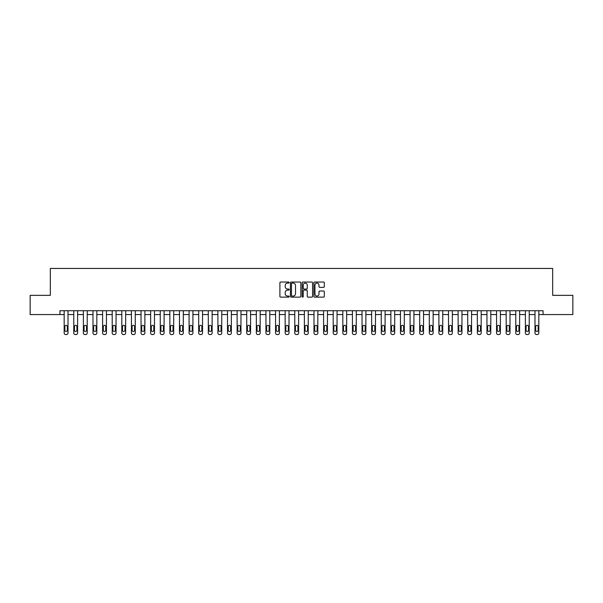 <?xml version="1.0" encoding="UTF-8"?>
<svg xmlns="http://www.w3.org/2000/svg" width="603" height="603" viewBox="0 0 603 603"><rect width="100%" height="100%" fill="white"/><g stroke="black" fill="none" stroke-linecap="round" stroke-linejoin="round"><path stroke-width="0.9" d="M289.199 282.566A0.528 0.528 0 0 0 288.671 282.038L280.659 282.038A0.754 0.754 0 0 0 279.905 282.792L279.905 296.375A0.754 0.754 0 0 0 280.659 297.128L288.671 297.128A0.528 0.528 0 0 0 289.199 296.601A0.528 0.528 0 0 0 288.671 296.073L287.639 296.073A2.412 2.412 0 0 1 285.219 293.661L285.219 292.53A2.412 2.412 0 0 1 287.639 290.111L288.671 290.111A0.528 0.528 0 0 0 289.199 289.583A0.528 0.528 0 0 0 288.671 289.056L287.639 289.056A2.412 2.412 0 0 1 285.219 286.644L285.219 285.513A2.412 2.412 0 0 1 287.639 283.093L288.671 283.093A0.528 0.528 0 0 0 289.199 282.566M323.555 287.36A0.754 0.754 0 0 0 324.308 286.606L324.308 282.792A0.754 0.754 0 0 0 323.555 282.038L314.645 282.038A0.754 0.754 0 0 0 313.892 282.792L313.892 296.375A0.754 0.754 0 0 0 314.645 297.128L323.555 297.128A0.754 0.754 0 0 0 324.308 296.375L324.308 291.777A0.754 0.754 0 0 0 323.555 291.015L319.741 291.015A0.754 0.754 0 0 0 318.987 291.777L318.987 294.053A2.02 2.02 0 0 1 316.967 296.073A2.02 2.02 0 0 1 314.947 294.053L314.947 285.113A2.02 2.02 0 0 1 316.967 283.093A2.02 2.02 0 0 1 318.987 285.113L318.987 286.606A0.754 0.754 0 0 0 319.741 287.36L323.555 287.36M59.938 314.57L30.15 314.57L30.15 295.349L50.328 295.349L50.328 268.448L552.672 268.448L552.672 295.349L572.85 295.349L572.85 314.57L543.062 314.57L543.062 310.726L59.938 310.726L59.938 314.57L64.167 314.57L64.167 333.014A1.538 1.538 90.2 0 0 65.704 334.552L66.473 334.552A1.538 1.538 90.2 0 0 68.011 333.014L68.011 310.726M300.837 282.792A0.754 0.754 0 0 0 300.083 282.038L291.181 282.038A0.754 0.754 0 0 0 290.427 282.792L290.427 296.375A0.754 0.754 0 0 0 291.181 297.128L300.083 297.128A0.754 0.754 0 0 0 300.837 296.375L300.837 282.792M302.917 282.038L311.819 282.038A0.754 0.754 0 0 1 312.573 282.792L312.573 296.375A0.754 0.754 0 0 1 311.819 297.128L308.005 297.128A0.754 0.754 0 0 1 307.251 296.375L307.251 290.865A0.754 0.754 0 0 0 306.497 290.111L303.972 290.111A0.754 0.754 0 0 0 303.219 290.865L303.219 296.601A0.528 0.528 0 0 1 302.691 297.128A0.528 0.528 0 0 1 302.163 296.601L302.163 282.792A0.754 0.754 0 0 1 302.917 282.038M68.011 314.57L73.777 314.57L73.777 333.014A1.538 1.538 90.2 0 0 75.315 334.552L76.076 334.552A1.538 1.538 90.2 0 0 77.614 333.014L77.614 310.726M77.614 314.57L83.38 314.57L83.38 333.014A1.538 1.538 90.2 0 0 84.917 334.552L85.686 334.552A1.538 1.538 90.2 0 0 87.224 333.014L87.224 310.726M87.224 314.57L92.99 314.57L92.99 333.014A1.538 1.538 90.2 0 0 94.528 334.552L95.297 334.552A1.538 1.538 90.2 0 0 96.834 333.014L96.834 310.726M96.834 314.57L102.6 314.57L102.6 333.014A1.538 1.538 90.2 0 0 104.138 334.552L104.907 334.552A1.538 1.538 90.2 0 0 106.445 333.014L106.445 310.726M106.445 314.57L112.211 314.57L112.211 333.014A1.538 1.538 90.2 0 0 113.748 334.552L114.517 334.552A1.538 1.538 90.2 0 0 116.055 333.014L116.055 310.726M116.055 314.57L121.814 314.57L121.814 333.014A1.538 1.538 90.2 0 0 123.351 334.552L124.12 334.552A1.538 1.538 90.2 0 0 125.658 333.014L125.658 310.726M125.658 314.57L131.424 314.57L131.424 333.014A1.538 1.538 90.2 0 0 132.962 334.552L133.73 334.552A1.538 1.538 90.2 0 0 135.268 333.014L135.268 310.726M135.268 314.57L141.034 314.57L141.034 333.014A1.538 1.538 90.2 0 0 142.572 334.552L143.341 334.552A1.538 1.538 90.2 0 0 144.878 333.014L144.878 310.726M144.878 314.57L150.644 314.57L150.644 333.014A1.538 1.538 90.2 0 0 152.182 334.552L152.951 334.552A1.538 1.538 90.2 0 0 154.489 333.014L154.489 310.726M154.489 314.57L160.255 314.57L160.255 333.014A1.538 1.538 90.2 0 0 161.792 334.552L162.561 334.552A1.538 1.538 90.2 0 0 164.099 333.014L164.099 310.726M164.099 314.57L169.858 314.57L169.858 333.014A1.538 1.538 90.2 0 0 171.395 334.552L172.164 334.552A1.538 1.538 90.2 0 0 173.702 333.014L173.702 310.726M173.702 314.57L179.468 314.57L179.468 333.014A1.538 1.538 90.2 0 0 181.006 334.552L181.774 334.552A1.538 1.538 90.2 0 0 183.312 333.014L183.312 310.726M183.312 314.57L189.078 314.57L189.078 333.014A1.538 1.538 90.2 0 0 190.616 334.552L191.385 334.552A1.538 1.538 90.2 0 0 192.922 333.014L192.922 310.726M192.922 314.57L198.689 314.57L198.689 333.014A1.538 1.538 90.2 0 0 200.226 334.552L200.995 334.552A1.538 1.538 90.2 0 0 202.533 333.014L202.533 310.726M202.533 314.57L208.299 314.57L208.299 333.014A1.538 1.538 90.2 0 0 209.836 334.552L210.605 334.552A1.538 1.538 90.2 0 0 212.135 333.014L212.135 310.726M212.135 314.57L217.902 314.57L217.902 333.014A1.538 1.538 90.2 0 0 219.439 334.552L220.208 334.552A1.538 1.538 90.2 0 0 221.746 333.014L221.746 310.726M221.746 314.57L227.512 314.57L227.512 333.014A1.538 1.538 90.2 0 0 229.05 334.552L229.818 334.552A1.538 1.538 90.2 0 0 231.356 333.014L231.356 310.726M231.356 314.57L237.122 314.57L237.122 333.014A1.538 1.538 90.2 0 0 238.66 334.552L239.429 334.552A1.538 1.538 90.2 0 0 240.966 333.014L240.966 310.726M240.966 314.57L246.733 314.57L246.733 333.014A1.538 1.538 90.2 0 0 248.27 334.552L249.039 334.552A1.538 1.538 90.2 0 0 250.577 333.014L250.577 310.726M250.577 314.57L256.335 314.57L256.335 333.014A1.538 1.538 90.2 0 0 257.873 334.552L258.642 334.552A1.538 1.538 90.2 0 0 260.179 333.014L260.179 310.726M260.179 314.57L265.946 314.57L265.946 333.014A1.538 1.538 90.2 0 0 267.483 334.552L268.252 334.552A1.538 1.538 90.2 0 0 269.79 333.014L269.79 310.726M269.79 314.57L275.556 314.57L275.556 333.014A1.538 1.538 90.2 0 0 277.094 334.552L277.862 334.552A1.538 1.538 90.2 0 0 279.4 333.014L279.4 310.726M279.4 314.57L285.166 314.57L285.166 333.014A1.538 1.538 90.2 0 0 286.704 334.552L287.473 334.552A1.538 1.538 90.2 0 0 289.01 333.014L289.01 310.726M289.01 314.57L294.777 314.57L294.777 333.014A1.538 1.538 90.2 0 0 296.314 334.552L297.083 334.552A1.538 1.538 90.2 0 0 298.621 333.014L298.621 310.726M298.621 314.57L304.379 314.57L304.379 333.014A1.538 1.538 90.2 0 0 305.917 334.552L306.686 334.552A1.538 1.538 90.2 0 0 308.223 333.014L308.223 310.726M308.223 314.57L313.99 314.57L313.99 333.014A1.538 1.538 90.2 0 0 315.527 334.552L316.296 334.552A1.538 1.538 90.2 0 0 317.834 333.014L317.834 310.726M317.834 314.57L323.6 314.57L323.6 333.014A1.538 1.538 90.2 0 0 325.138 334.552L325.906 334.552A1.538 1.538 90.2 0 0 327.444 333.014L327.444 310.726M327.444 314.57L333.21 314.57L333.21 333.014A1.538 1.538 90.2 0 0 334.748 334.552L335.517 334.552A1.538 1.538 90.2 0 0 337.054 333.014L337.054 310.726M337.054 314.57L342.821 314.57L342.821 333.014A1.538 1.538 90.2 0 0 344.358 334.552L345.127 334.552A1.538 1.538 90.2 0 0 346.665 333.014L346.665 310.726M346.665 314.57L352.423 314.57L352.423 333.014A1.538 1.538 90.2 0 0 353.961 334.552L354.73 334.552A1.538 1.538 90.2 0 0 356.267 333.014L356.267 310.726M356.267 314.57L362.034 314.57L362.034 333.014A1.538 1.538 90.2 0 0 363.571 334.552L364.34 334.552A1.538 1.538 90.2 0 0 365.878 333.014L365.878 310.726M365.878 314.57L371.644 314.57L371.644 333.014A1.538 1.538 90.2 0 0 373.182 334.552L373.95 334.552A1.538 1.538 90.2 0 0 375.488 333.014L375.488 310.726M375.488 314.57L381.254 314.57L381.254 333.014A1.538 1.538 90.2 0 0 382.792 334.552L383.561 334.552A1.538 1.538 90.2 0 0 385.098 333.014L385.098 310.726M385.098 314.57L390.865 314.57L390.865 333.014A1.538 1.538 90.2 0 0 392.395 334.552L393.164 334.552A1.538 1.538 90.2 0 0 394.701 333.014L394.701 310.726M394.701 314.57L400.467 314.57L400.467 333.014A1.538 1.538 90.2 0 0 402.005 334.552L402.774 334.552A1.538 1.538 90.2 0 0 404.312 333.014L404.312 310.726M404.312 314.57L410.078 314.57L410.078 333.014A1.538 1.538 90.2 0 0 411.615 334.552L412.384 334.552A1.538 1.538 90.2 0 0 413.922 333.014L413.922 310.726M413.922 314.57L419.688 314.57L419.688 333.014A1.538 1.538 90.2 0 0 421.226 334.552L421.994 334.552A1.538 1.538 90.2 0 0 423.532 333.014L423.532 310.726M423.532 314.57L429.298 314.57L429.298 333.014A1.538 1.538 90.2 0 0 430.836 334.552L431.605 334.552A1.538 1.538 90.2 0 0 433.142 333.014L433.142 310.726M433.142 314.57L438.901 314.57L438.901 333.014A1.538 1.538 90.2 0 0 440.439 334.552L441.208 334.552A1.538 1.538 90.2 0 0 442.745 333.014L442.745 310.726M442.745 314.57L448.511 314.57L448.511 333.014A1.538 1.538 90.2 0 0 450.049 334.552L450.818 334.552A1.538 1.538 90.2 0 0 452.356 333.014L452.356 310.726M452.356 314.57L458.122 314.57L458.122 333.014A1.538 1.538 90.2 0 0 459.659 334.552L460.428 334.552A1.538 1.538 90.2 0 0 461.966 333.014L461.966 310.726M461.966 314.57L467.732 314.57L467.732 333.014A1.538 1.538 90.2 0 0 469.27 334.552L470.039 334.552A1.538 1.538 90.2 0 0 471.576 333.014L471.576 310.726M471.576 314.57L477.342 314.57L477.342 333.014A1.538 1.538 90.2 0 0 478.88 334.552L479.649 334.552A1.538 1.538 90.2 0 0 481.186 333.014L481.186 310.726M481.186 314.57L486.945 314.57L486.945 333.014A1.538 1.538 90.2 0 0 488.483 334.552L489.252 334.552A1.538 1.538 90.2 0 0 490.789 333.014L490.789 310.726M490.789 314.57L496.555 314.57L496.555 333.014A1.538 1.538 90.2 0 0 498.093 334.552L498.862 334.552A1.538 1.538 90.2 0 0 500.4 333.014L500.4 310.726M500.4 314.57L506.166 314.57L506.166 333.014A1.538 1.538 90.2 0 0 507.703 334.552L508.472 334.552A1.538 1.538 90.2 0 0 510.01 333.014L510.01 310.726M510.01 314.57L515.776 314.57L515.776 333.014A1.538 1.538 90.2 0 0 517.314 334.552L518.083 334.552A1.538 1.538 90.2 0 0 519.62 333.014L519.62 310.726M519.62 314.57L525.386 314.57L525.386 333.014A1.538 1.538 90.2 0 0 526.924 334.552L527.685 334.552A1.538 1.538 90.2 0 0 529.223 333.014L529.223 310.726M529.223 314.57L534.989 314.57L534.989 333.014A1.538 1.538 90.2 0 0 536.527 334.552L537.296 334.552A1.538 1.538 90.2 0 0 538.833 333.014L538.833 310.726M538.833 314.57L543.062 314.57M292.01 283.093A0.528 0.528 0 0 0 291.483 283.621L291.483 295.545A0.528 0.528 0 0 0 292.01 296.073L293.103 296.073A2.412 2.412 0 0 0 295.523 293.661L295.523 285.513A2.412 2.412 0 0 0 293.103 283.093L292.01 283.093M307.251 285.151A2.02 2.02 0 0 0 305.239 283.131A2.02 2.02 0 0 0 303.219 285.151L303.219 288.302A0.754 0.754 0 0 0 303.972 289.056L306.497 289.056A0.754 0.754 0 0 0 307.251 288.302L307.251 285.151M64.86 330.248A1.229 1.229 89.9 0 0 66.089 331.477A1.229 1.229 89.9 0 0 67.317 330.248A1.229 1.229 -89.8 0 1 66.089 331.477A1.229 1.229 -89.8 0 1 64.86 330.248L64.86 326.562A1.229 1.229 -89.8 0 1 66.089 325.326A1.229 1.229 -89.8 0 1 67.317 326.562A1.229 1.229 89.9 0 0 66.089 325.326A1.229 1.229 89.9 0 0 64.86 326.562M64.167 310.726L64.167 333.014M67.317 326.562L67.317 330.248M65.704 334.552L66.473 334.552M74.463 330.248A1.229 1.229 89.9 0 0 75.692 331.477A1.229 1.229 89.9 0 0 76.928 330.248A1.229 1.229 -89.8 0 1 75.692 331.477A1.229 1.229 -89.8 0 1 74.463 330.248L74.463 326.562A1.229 1.229 -89.8 0 1 75.692 325.326A1.229 1.229 -89.8 0 1 76.928 326.562A1.229 1.229 89.9 0 0 75.692 325.326A1.229 1.229 89.9 0 0 74.463 326.562M84.073 330.248A1.229 1.229 89.9 0 0 85.302 331.477A1.229 1.229 89.9 0 0 86.531 330.248A1.229 1.229 -89.8 0 1 85.302 331.477A1.229 1.229 -89.8 0 1 84.073 330.248L84.073 326.562A1.229 1.229 -89.8 0 1 85.302 325.326A1.229 1.229 -89.8 0 1 86.531 326.562A1.229 1.229 89.9 0 0 85.302 325.326A1.229 1.229 89.9 0 0 84.073 326.562M93.684 330.248A1.229 1.229 89.9 0 0 94.912 331.477A1.229 1.229 89.9 0 0 96.141 330.248A1.229 1.229 -89.8 0 1 94.912 331.477A1.229 1.229 -89.8 0 1 93.684 330.248L93.684 326.562A1.229 1.229 -89.8 0 1 94.912 325.326A1.229 1.229 -89.8 0 1 96.141 326.562A1.229 1.229 89.9 0 0 94.912 325.326A1.229 1.229 89.9 0 0 93.684 326.562M73.777 310.726L73.777 333.014M76.928 326.562L76.928 330.248M75.315 334.552L76.076 334.552M83.38 310.726L83.38 333.014M86.531 326.562L86.531 330.248M84.917 334.552L85.686 334.552M92.99 310.726L92.99 333.014M96.141 326.562L96.141 330.248M94.528 334.552L95.297 334.552M103.294 330.248A1.229 1.229 89.9 0 0 104.523 331.477A1.229 1.229 89.9 0 0 105.751 330.248A1.229 1.229 -89.8 0 1 104.523 331.477A1.229 1.229 -89.8 0 1 103.294 330.248L103.294 326.562A1.229 1.229 -89.8 0 1 104.523 325.326A1.229 1.229 -89.8 0 1 105.751 326.562A1.229 1.229 89.9 0 0 104.523 325.326A1.229 1.229 89.9 0 0 103.294 326.562M102.6 310.726L102.6 333.014M105.751 326.562L105.751 330.248M104.138 334.552L104.907 334.552M112.897 330.248A1.229 1.229 89.9 0 0 114.133 331.477A1.229 1.229 89.9 0 0 115.361 330.248A1.229 1.229 -89.8 0 1 114.133 331.477A1.229 1.229 -89.8 0 1 112.897 330.248L112.897 326.562A1.229 1.229 -89.8 0 1 114.133 325.326A1.229 1.229 -89.8 0 1 115.361 326.562A1.229 1.229 89.9 0 0 114.133 325.326A1.229 1.229 89.9 0 0 112.897 326.562M122.507 330.248A1.229 1.229 89.9 0 0 123.736 331.477A1.229 1.229 89.9 0 0 124.972 330.248A1.229 1.229 -89.8 0 1 123.736 331.477A1.229 1.229 -89.8 0 1 122.507 330.248L122.507 326.562A1.229 1.229 -89.8 0 1 123.736 325.326A1.229 1.229 -89.8 0 1 124.972 326.562A1.229 1.229 89.9 0 0 123.736 325.326A1.229 1.229 89.9 0 0 122.507 326.562M132.117 330.248A1.229 1.229 89.9 0 0 133.346 331.477A1.229 1.229 89.9 0 0 134.575 330.248A1.229 1.229 -89.8 0 1 133.346 331.477A1.229 1.229 -89.8 0 1 132.117 330.248L132.117 326.562A1.229 1.229 -89.8 0 1 133.346 325.326A1.229 1.229 -89.8 0 1 134.575 326.562A1.229 1.229 89.9 0 0 133.346 325.326A1.229 1.229 89.9 0 0 132.117 326.562M141.728 330.248A1.229 1.229 89.9 0 0 142.956 331.477A1.229 1.229 89.9 0 0 144.185 330.248A1.229 1.229 -89.8 0 1 142.956 331.477A1.229 1.229 -89.8 0 1 141.728 330.248L141.728 326.562A1.229 1.229 -89.8 0 1 142.956 325.326A1.229 1.229 -89.8 0 1 144.185 326.562A1.229 1.229 89.9 0 0 142.956 325.326A1.229 1.229 89.9 0 0 141.728 326.562M151.338 330.248A1.229 1.229 89.9 0 0 152.567 331.477A1.229 1.229 89.9 0 0 153.795 330.248A1.229 1.229 -89.8 0 1 152.567 331.477A1.229 1.229 -89.8 0 1 151.338 330.248L151.338 326.562A1.229 1.229 -89.8 0 1 152.567 325.326A1.229 1.229 -89.8 0 1 153.795 326.562A1.229 1.229 89.9 0 0 152.567 325.326A1.229 1.229 89.9 0 0 151.338 326.562M112.211 310.726L112.211 333.014M115.361 326.562L115.361 330.248M113.748 334.552L114.517 334.552M121.814 310.726L121.814 333.014M124.972 326.562L124.972 330.248M123.351 334.552L124.12 334.552M131.424 310.726L131.424 333.014M134.575 326.562L134.575 330.248M132.962 334.552L133.73 334.552M141.034 310.726L141.034 333.014M144.185 326.562L144.185 330.248M142.572 334.552L143.341 334.552M150.644 310.726L150.644 333.014M153.795 326.562L153.795 330.248M152.182 334.552L152.951 334.552M160.941 330.248A1.229 1.229 89.9 0 0 162.177 331.477A1.229 1.229 89.9 0 0 163.405 330.248A1.229 1.229 -89.8 0 1 162.177 331.477A1.229 1.229 -89.8 0 1 160.941 330.248L160.941 326.562A1.229 1.229 -89.8 0 1 162.177 325.326A1.229 1.229 -89.8 0 1 163.405 326.562A1.229 1.229 89.9 0 0 162.177 325.326A1.229 1.229 89.9 0 0 160.941 326.562M160.255 310.726L160.255 333.014M163.405 326.562L163.405 330.248M161.792 334.552L162.561 334.552M170.551 330.248A1.229 1.229 89.9 0 0 171.78 331.477A1.229 1.229 89.9 0 0 173.016 330.248A1.229 1.229 -89.8 0 1 171.78 331.477A1.229 1.229 -89.8 0 1 170.551 330.248L170.551 326.562A1.229 1.229 -89.8 0 1 171.78 325.326A1.229 1.229 -89.8 0 1 173.016 326.562A1.229 1.229 89.9 0 0 171.78 325.326A1.229 1.229 89.9 0 0 170.551 326.562M169.858 310.726L169.858 333.014M173.016 326.562L173.016 330.248M171.395 334.552L172.164 334.552M180.161 330.248A1.229 1.229 89.9 0 0 181.39 331.477A1.229 1.229 89.9 0 0 182.619 330.248A1.229 1.229 -89.8 0 1 181.39 331.477A1.229 1.229 -89.8 0 1 180.161 330.248L180.161 326.562A1.229 1.229 -89.8 0 1 181.39 325.326A1.229 1.229 -89.8 0 1 182.619 326.562A1.229 1.229 89.9 0 0 181.39 325.326A1.229 1.229 89.9 0 0 180.161 326.562M179.468 310.726L179.468 333.014M182.619 326.562L182.619 330.248M181.006 334.552L181.774 334.552M189.772 330.248A1.229 1.229 89.9 0 0 191 331.477A1.229 1.229 89.9 0 0 192.229 330.248A1.229 1.229 -89.8 0 1 191 331.477A1.229 1.229 -89.8 0 1 189.772 330.248L189.772 326.562A1.229 1.229 -89.8 0 1 191 325.326A1.229 1.229 -89.8 0 1 192.229 326.562A1.229 1.229 89.9 0 0 191 325.326A1.229 1.229 89.9 0 0 189.772 326.562M189.078 310.726L189.078 333.014M192.229 326.562L192.229 330.248M190.616 334.552L191.385 334.552M199.382 330.248A1.229 1.229 89.9 0 0 200.611 331.477A1.229 1.229 89.9 0 0 201.839 330.248A1.229 1.229 -89.8 0 1 200.611 331.477A1.229 1.229 -89.8 0 1 199.382 330.248L199.382 326.562A1.229 1.229 -89.8 0 1 200.611 325.326A1.229 1.229 -89.8 0 1 201.839 326.562A1.229 1.229 89.9 0 0 200.611 325.326A1.229 1.229 89.9 0 0 199.382 326.562M198.689 310.726L198.689 333.014M201.839 326.562L201.839 330.248M200.226 334.552L200.995 334.552M208.985 330.248A1.229 1.229 89.9 0 0 210.221 331.477A1.229 1.229 89.9 0 0 211.449 330.248A1.229 1.229 -89.8 0 1 210.221 331.477A1.229 1.229 -89.8 0 1 208.985 330.248L208.985 326.562A1.229 1.229 -89.8 0 1 210.221 325.326A1.229 1.229 -89.8 0 1 211.449 326.562A1.229 1.229 89.9 0 0 210.221 325.326A1.229 1.229 89.9 0 0 208.985 326.562M208.299 310.726L208.299 333.014M211.449 326.562L211.449 330.248M209.836 334.552L210.605 334.552M218.595 330.248A1.229 1.229 89.9 0 0 219.824 331.477A1.229 1.229 89.9 0 0 221.052 330.248A1.229 1.229 -89.8 0 1 219.824 331.477A1.229 1.229 -89.8 0 1 218.595 330.248L218.595 326.562A1.229 1.229 -89.8 0 1 219.824 325.326A1.229 1.229 -89.8 0 1 221.052 326.562A1.229 1.229 89.9 0 0 219.824 325.326A1.229 1.229 89.9 0 0 218.595 326.562M228.205 330.248A1.229 1.229 89.9 0 0 229.434 331.477A1.229 1.229 89.9 0 0 230.663 330.248A1.229 1.229 -89.8 0 1 229.434 331.477A1.229 1.229 -89.8 0 1 228.205 330.248L228.205 326.562A1.229 1.229 -89.8 0 1 229.434 325.326A1.229 1.229 -89.8 0 1 230.663 326.562A1.229 1.229 89.9 0 0 229.434 325.326A1.229 1.229 89.9 0 0 228.205 326.562M237.816 330.248A1.229 1.229 89.9 0 0 239.044 331.477A1.229 1.229 89.9 0 0 240.273 330.248A1.229 1.229 -89.8 0 1 239.044 331.477A1.229 1.229 -89.8 0 1 237.816 330.248L237.816 326.562A1.229 1.229 -89.8 0 1 239.044 325.326A1.229 1.229 -89.8 0 1 240.273 326.562A1.229 1.229 89.9 0 0 239.044 325.326A1.229 1.229 89.9 0 0 237.816 326.562M247.418 330.248A1.229 1.229 89.9 0 0 248.655 331.477A1.229 1.229 89.9 0 0 249.883 330.248A1.229 1.229 -89.8 0 1 248.655 331.477A1.229 1.229 -89.8 0 1 247.418 330.248L247.418 326.562A1.229 1.229 -89.8 0 1 248.655 325.326A1.229 1.229 -89.8 0 1 249.883 326.562A1.229 1.229 89.9 0 0 248.655 325.326A1.229 1.229 89.9 0 0 247.418 326.562M257.029 330.248A1.229 1.229 89.9 0 0 258.257 331.477A1.229 1.229 89.9 0 0 259.494 330.248A1.229 1.229 -89.8 0 1 258.257 331.477A1.229 1.229 -89.8 0 1 257.029 330.248L257.029 326.562A1.229 1.229 -89.8 0 1 258.257 325.326A1.229 1.229 -89.8 0 1 259.494 326.562A1.229 1.229 89.9 0 0 258.257 325.326A1.229 1.229 89.9 0 0 257.029 326.562M266.639 330.248A1.229 1.229 89.9 0 0 267.868 331.477A1.229 1.229 89.9 0 0 269.096 330.248A1.229 1.229 -89.8 0 1 267.868 331.477A1.229 1.229 -89.8 0 1 266.639 330.248L266.639 326.562A1.229 1.229 -89.8 0 1 267.868 325.326A1.229 1.229 -89.8 0 1 269.096 326.562A1.229 1.229 89.9 0 0 267.868 325.326A1.229 1.229 89.9 0 0 266.639 326.562M276.249 330.248A1.229 1.229 89.9 0 0 277.478 331.477A1.229 1.229 89.9 0 0 278.707 330.248A1.229 1.229 -89.8 0 1 277.478 331.477A1.229 1.229 -89.8 0 1 276.249 330.248L276.249 326.562A1.229 1.229 -89.8 0 1 277.478 325.326A1.229 1.229 -89.8 0 1 278.707 326.562A1.229 1.229 89.9 0 0 277.478 325.326A1.229 1.229 89.9 0 0 276.249 326.562M285.86 330.248A1.229 1.229 89.9 0 0 287.088 331.477A1.229 1.229 89.9 0 0 288.317 330.248A1.229 1.229 -89.8 0 1 287.088 331.477A1.229 1.229 -89.8 0 1 285.86 330.248L285.86 326.562A1.229 1.229 -89.8 0 1 287.088 325.326A1.229 1.229 -89.8 0 1 288.317 326.562A1.229 1.229 89.9 0 0 287.088 325.326A1.229 1.229 89.9 0 0 285.86 326.562M295.462 330.248A1.229 1.229 89.9 0 0 296.699 331.477A1.229 1.229 89.9 0 0 297.927 330.248A1.229 1.229 -89.8 0 1 296.699 331.477A1.229 1.229 -89.8 0 1 295.462 330.248L295.462 326.562A1.229 1.229 -89.8 0 1 296.699 325.326A1.229 1.229 -89.8 0 1 297.927 326.562A1.229 1.229 89.9 0 0 296.699 325.326A1.229 1.229 89.9 0 0 295.462 326.562M305.073 330.248A1.229 1.229 89.9 0 0 306.301 331.477A1.229 1.229 89.9 0 0 307.538 330.248A1.229 1.229 -89.8 0 1 306.301 331.477A1.229 1.229 -89.8 0 1 305.073 330.248L305.073 326.562A1.229 1.229 -89.8 0 1 306.301 325.326A1.229 1.229 -89.8 0 1 307.538 326.562A1.229 1.229 89.9 0 0 306.301 325.326A1.229 1.229 89.9 0 0 305.073 326.562M314.683 330.248A1.229 1.229 89.9 0 0 315.912 331.477A1.229 1.229 89.9 0 0 317.14 330.248A1.229 1.229 -89.8 0 1 315.912 331.477A1.229 1.229 -89.8 0 1 314.683 330.248L314.683 326.562A1.229 1.229 -89.8 0 1 315.912 325.326A1.229 1.229 -89.8 0 1 317.14 326.562A1.229 1.229 89.9 0 0 315.912 325.326A1.229 1.229 89.9 0 0 314.683 326.562M324.293 330.248A1.229 1.229 89.9 0 0 325.522 331.477A1.229 1.229 89.9 0 0 326.751 330.248A1.229 1.229 -89.8 0 1 325.522 331.477A1.229 1.229 -89.8 0 1 324.293 330.248L324.293 326.562A1.229 1.229 -89.8 0 1 325.522 325.326A1.229 1.229 -89.8 0 1 326.751 326.562A1.229 1.229 89.9 0 0 325.522 325.326A1.229 1.229 89.9 0 0 324.293 326.562M333.904 330.248A1.229 1.229 89.9 0 0 335.132 331.477A1.229 1.229 89.9 0 0 336.361 330.248A1.229 1.229 -89.8 0 1 335.132 331.477A1.229 1.229 -89.8 0 1 333.904 330.248L333.904 326.562A1.229 1.229 -89.8 0 1 335.132 325.326A1.229 1.229 -89.8 0 1 336.361 326.562A1.229 1.229 89.9 0 0 335.132 325.326A1.229 1.229 89.9 0 0 333.904 326.562M343.506 330.248A1.229 1.229 89.9 0 0 344.743 331.477A1.229 1.229 89.9 0 0 345.971 330.248A1.229 1.229 -89.8 0 1 344.743 331.477A1.229 1.229 -89.8 0 1 343.506 330.248L343.506 326.562A1.229 1.229 -89.8 0 1 344.743 325.326A1.229 1.229 -89.8 0 1 345.971 326.562A1.229 1.229 89.9 0 0 344.743 325.326A1.229 1.229 89.9 0 0 343.506 326.562M353.117 330.248A1.229 1.229 89.9 0 0 354.345 331.477A1.229 1.229 89.9 0 0 355.582 330.248A1.229 1.229 -89.8 0 1 354.345 331.477A1.229 1.229 -89.8 0 1 353.117 330.248L353.117 326.562A1.229 1.229 -89.8 0 1 354.345 325.326A1.229 1.229 -89.8 0 1 355.582 326.562A1.229 1.229 89.9 0 0 354.345 325.326A1.229 1.229 89.9 0 0 353.117 326.562M362.727 330.248A1.229 1.229 89.9 0 0 363.956 331.477A1.229 1.229 89.9 0 0 365.184 330.248A1.229 1.229 -89.8 0 1 363.956 331.477A1.229 1.229 -89.8 0 1 362.727 330.248L362.727 326.562A1.229 1.229 -89.8 0 1 363.956 325.326A1.229 1.229 -89.8 0 1 365.184 326.562A1.229 1.229 89.9 0 0 363.956 325.326A1.229 1.229 89.9 0 0 362.727 326.562M372.337 330.248A1.229 1.229 89.9 0 0 373.566 331.477A1.229 1.229 89.9 0 0 374.795 330.248A1.229 1.229 -89.8 0 1 373.566 331.477A1.229 1.229 -89.8 0 1 372.337 330.248L372.337 326.562A1.229 1.229 -89.8 0 1 373.566 325.326A1.229 1.229 -89.8 0 1 374.795 326.562A1.229 1.229 89.9 0 0 373.566 325.326A1.229 1.229 89.9 0 0 372.337 326.562M381.948 330.248A1.229 1.229 89.9 0 0 383.176 331.477A1.229 1.229 89.9 0 0 384.405 330.248A1.229 1.229 -89.8 0 1 383.176 331.477A1.229 1.229 -89.8 0 1 381.948 330.248L381.948 326.562A1.229 1.229 -89.8 0 1 383.176 325.326A1.229 1.229 -89.8 0 1 384.405 326.562A1.229 1.229 89.9 0 0 383.176 325.326A1.229 1.229 89.9 0 0 381.948 326.562M391.551 330.248A1.229 1.229 89.9 0 0 392.779 331.477A1.229 1.229 89.9 0 0 394.015 330.248A1.229 1.229 -89.8 0 1 392.779 331.477A1.229 1.229 -89.8 0 1 391.551 330.248L391.551 326.562A1.229 1.229 -89.8 0 1 392.779 325.326A1.229 1.229 -89.8 0 1 394.015 326.562A1.229 1.229 89.9 0 0 392.779 325.326A1.229 1.229 89.9 0 0 391.551 326.562M401.161 330.248A1.229 1.229 89.9 0 0 402.389 331.477A1.229 1.229 89.9 0 0 403.618 330.248A1.229 1.229 -89.8 0 1 402.389 331.477A1.229 1.229 -89.8 0 1 401.161 330.248L401.161 326.562A1.229 1.229 -89.8 0 1 402.389 325.326A1.229 1.229 -89.8 0 1 403.618 326.562A1.229 1.229 89.9 0 0 402.389 325.326A1.229 1.229 89.9 0 0 401.161 326.562M410.771 330.248A1.229 1.229 89.9 0 0 412 331.477A1.229 1.229 89.9 0 0 413.228 330.248A1.229 1.229 -89.8 0 1 412 331.477A1.229 1.229 -89.8 0 1 410.771 330.248L410.771 326.562A1.229 1.229 -89.8 0 1 412 325.326A1.229 1.229 -89.8 0 1 413.228 326.562A1.229 1.229 89.9 0 0 412 325.326A1.229 1.229 89.9 0 0 410.771 326.562M420.381 330.248A1.229 1.229 89.9 0 0 421.61 331.477A1.229 1.229 89.9 0 0 422.839 330.248A1.229 1.229 -89.8 0 1 421.61 331.477A1.229 1.229 -89.8 0 1 420.381 330.248L420.381 326.562A1.229 1.229 -89.8 0 1 421.61 325.326A1.229 1.229 -89.8 0 1 422.839 326.562A1.229 1.229 89.9 0 0 421.61 325.326A1.229 1.229 89.9 0 0 420.381 326.562M429.984 330.248A1.229 1.229 89.9 0 0 431.22 331.477A1.229 1.229 89.9 0 0 432.449 330.248A1.229 1.229 -89.8 0 1 431.22 331.477A1.229 1.229 -89.8 0 1 429.984 330.248L429.984 326.562A1.229 1.229 -89.8 0 1 431.22 325.326A1.229 1.229 -89.8 0 1 432.449 326.562A1.229 1.229 89.9 0 0 431.22 325.326A1.229 1.229 89.9 0 0 429.984 326.562M439.595 330.248A1.229 1.229 89.9 0 0 440.823 331.477A1.229 1.229 89.9 0 0 442.059 330.248A1.229 1.229 -89.8 0 1 440.823 331.477A1.229 1.229 -89.8 0 1 439.595 330.248L439.595 326.562A1.229 1.229 -89.8 0 1 440.823 325.326A1.229 1.229 -89.8 0 1 442.059 326.562A1.229 1.229 89.9 0 0 440.823 325.326A1.229 1.229 89.9 0 0 439.595 326.562M449.205 330.248A1.229 1.229 89.9 0 0 450.433 331.477A1.229 1.229 89.9 0 0 451.662 330.248A1.229 1.229 -89.8 0 1 450.433 331.477A1.229 1.229 -89.8 0 1 449.205 330.248L449.205 326.562A1.229 1.229 -89.8 0 1 450.433 325.326A1.229 1.229 -89.8 0 1 451.662 326.562A1.229 1.229 89.9 0 0 450.433 325.326A1.229 1.229 89.9 0 0 449.205 326.562M458.815 330.248A1.229 1.229 89.9 0 0 460.044 331.477A1.229 1.229 89.9 0 0 461.272 330.248A1.229 1.229 -89.8 0 1 460.044 331.477A1.229 1.229 -89.8 0 1 458.815 330.248L458.815 326.562A1.229 1.229 -89.8 0 1 460.044 325.326A1.229 1.229 -89.8 0 1 461.272 326.562A1.229 1.229 89.9 0 0 460.044 325.326A1.229 1.229 89.9 0 0 458.815 326.562M217.902 310.726L217.902 333.014M221.052 326.562L221.052 330.248M219.439 334.552L220.208 334.552M227.512 310.726L227.512 333.014M230.663 326.562L230.663 330.248M229.05 334.552L229.818 334.552M237.122 310.726L237.122 333.014M240.273 326.562L240.273 330.248M238.66 334.552L239.429 334.552M246.733 310.726L246.733 333.014M249.883 326.562L249.883 330.248M248.27 334.552L249.039 334.552M256.335 310.726L256.335 333.014M259.494 326.562L259.494 330.248M257.873 334.552L258.642 334.552M265.946 310.726L265.946 333.014M269.096 326.562L269.096 330.248M267.483 334.552L268.252 334.552M275.556 310.726L275.556 333.014M278.707 326.562L278.707 330.248M277.094 334.552L277.862 334.552M285.166 310.726L285.166 333.014M288.317 326.562L288.317 330.248M286.704 334.552L287.473 334.552M294.777 310.726L294.777 333.014M297.927 326.562L297.927 330.248M296.314 334.552L297.083 334.552M304.379 310.726L304.379 333.014M307.538 326.562L307.538 330.248M305.917 334.552L306.686 334.552M313.99 310.726L313.99 333.014M317.14 326.562L317.14 330.248M315.527 334.552L316.296 334.552M323.6 310.726L323.6 333.014M326.751 326.562L326.751 330.248M325.138 334.552L325.906 334.552M333.21 310.726L333.21 333.014M336.361 326.562L336.361 330.248M334.748 334.552L335.517 334.552M342.821 310.726L342.821 333.014M345.971 326.562L345.971 330.248M344.358 334.552L345.127 334.552M352.423 310.726L352.423 333.014M355.582 326.562L355.582 330.248M353.961 334.552L354.73 334.552M362.034 310.726L362.034 333.014M365.184 326.562L365.184 330.248M363.571 334.552L364.34 334.552M371.644 310.726L371.644 333.014M374.795 326.562L374.795 330.248M373.182 334.552L373.95 334.552M381.254 310.726L381.254 333.014M384.405 326.562L384.405 330.248M382.792 334.552L383.561 334.552M390.865 310.726L390.865 333.014M394.015 326.562L394.015 330.248M392.395 334.552L393.164 334.552M400.467 310.726L400.467 333.014M403.618 326.562L403.618 330.248M402.005 334.552L402.774 334.552M410.078 310.726L410.078 333.014M413.228 326.562L413.228 330.248M411.615 334.552L412.384 334.552M419.688 310.726L419.688 333.014M422.839 326.562L422.839 330.248M421.226 334.552L421.994 334.552M429.298 310.726L429.298 333.014M432.449 326.562L432.449 330.248M430.836 334.552L431.605 334.552M438.901 310.726L438.901 333.014M442.059 326.562L442.059 330.248M440.439 334.552L441.208 334.552M448.511 310.726L448.511 333.014M451.662 326.562L451.662 330.248M450.049 334.552L450.818 334.552M458.122 310.726L458.122 333.014M461.272 326.562L461.272 330.248M459.659 334.552L460.428 334.552M468.425 330.248A1.229 1.229 89.9 0 0 469.654 331.477A1.229 1.229 89.9 0 0 470.883 330.248A1.229 1.229 -89.8 0 1 469.654 331.477A1.229 1.229 -89.8 0 1 468.425 330.248L468.425 326.562A1.229 1.229 -89.8 0 1 469.654 325.326A1.229 1.229 -89.8 0 1 470.883 326.562A1.229 1.229 89.9 0 0 469.654 325.326A1.229 1.229 89.9 0 0 468.425 326.562M467.732 310.726L467.732 333.014M470.883 326.562L470.883 330.248M469.27 334.552L470.039 334.552M478.028 330.248A1.229 1.229 89.9 0 0 479.264 331.477A1.229 1.229 89.9 0 0 480.493 330.248A1.229 1.229 -89.8 0 1 479.264 331.477A1.229 1.229 -89.8 0 1 478.028 330.248L478.028 326.562A1.229 1.229 -89.8 0 1 479.264 325.326A1.229 1.229 -89.8 0 1 480.493 326.562A1.229 1.229 89.9 0 0 479.264 325.326A1.229 1.229 89.9 0 0 478.028 326.562M477.342 310.726L477.342 333.014M480.493 326.562L480.493 330.248M478.88 334.552L479.649 334.552M487.639 330.248A1.229 1.229 89.9 0 0 488.867 331.477A1.229 1.229 89.9 0 0 490.103 330.248A1.229 1.229 -89.8 0 1 488.867 331.477A1.229 1.229 -89.8 0 1 487.639 330.248L487.639 326.562A1.229 1.229 -89.8 0 1 488.867 325.326A1.229 1.229 -89.8 0 1 490.103 326.562A1.229 1.229 89.9 0 0 488.867 325.326A1.229 1.229 89.9 0 0 487.639 326.562M486.945 310.726L486.945 333.014M490.103 326.562L490.103 330.248M488.483 334.552L489.252 334.552M497.249 330.248A1.229 1.229 89.9 0 0 498.477 331.477A1.229 1.229 89.9 0 0 499.706 330.248A1.229 1.229 -89.8 0 1 498.477 331.477A1.229 1.229 -89.8 0 1 497.249 330.248L497.249 326.562A1.229 1.229 -89.8 0 1 498.477 325.326A1.229 1.229 -89.8 0 1 499.706 326.562A1.229 1.229 89.9 0 0 498.477 325.326A1.229 1.229 89.9 0 0 497.249 326.562M496.555 310.726L496.555 333.014M499.706 326.562L499.706 330.248M498.093 334.552L498.862 334.552M506.859 330.248A1.229 1.229 89.9 0 0 508.088 331.477A1.229 1.229 89.9 0 0 509.316 330.248A1.229 1.229 -89.8 0 1 508.088 331.477A1.229 1.229 -89.8 0 1 506.859 330.248L506.859 326.562A1.229 1.229 -89.8 0 1 508.088 325.326A1.229 1.229 -89.8 0 1 509.316 326.562A1.229 1.229 89.9 0 0 508.088 325.326A1.229 1.229 89.9 0 0 506.859 326.562M506.166 310.726L506.166 333.014M509.316 326.562L509.316 330.248M507.703 334.552L508.472 334.552M516.47 330.248A1.229 1.229 89.9 0 0 517.698 331.477A1.229 1.229 89.9 0 0 518.927 330.248A1.229 1.229 -89.8 0 1 517.698 331.477A1.229 1.229 -89.8 0 1 516.47 330.248L516.47 326.562A1.229 1.229 -89.8 0 1 517.698 325.326A1.229 1.229 -89.8 0 1 518.927 326.562A1.229 1.229 89.9 0 0 517.698 325.326A1.229 1.229 89.9 0 0 516.47 326.562M515.776 310.726L515.776 333.014M518.927 326.562L518.927 330.248M517.314 334.552L518.083 334.552M526.072 330.248A1.229 1.229 89.9 0 0 527.308 331.477A1.229 1.229 89.9 0 0 528.537 330.248A1.229 1.229 -89.8 0 1 527.308 331.477A1.229 1.229 -89.8 0 1 526.072 330.248L526.072 326.562A1.229 1.229 -89.8 0 1 527.308 325.326A1.229 1.229 -89.8 0 1 528.537 326.562A1.229 1.229 89.9 0 0 527.308 325.326A1.229 1.229 89.9 0 0 526.072 326.562M525.386 310.726L525.386 333.014M528.537 326.562L528.537 330.248M526.924 334.552L527.685 334.552M535.683 330.248A1.229 1.229 89.9 0 0 536.911 331.477A1.229 1.229 89.9 0 0 538.14 330.248A1.229 1.229 -89.8 0 1 536.911 331.477A1.229 1.229 -89.8 0 1 535.683 330.248L535.683 326.562A1.229 1.229 -89.8 0 1 536.911 325.326A1.229 1.229 -89.8 0 1 538.14 326.562A1.229 1.229 89.9 0 0 536.911 325.326A1.229 1.229 89.9 0 0 535.683 326.562M534.989 310.726L534.989 333.014M538.14 326.562L538.14 330.248M536.527 334.552L537.296 334.552"/></g></svg>
